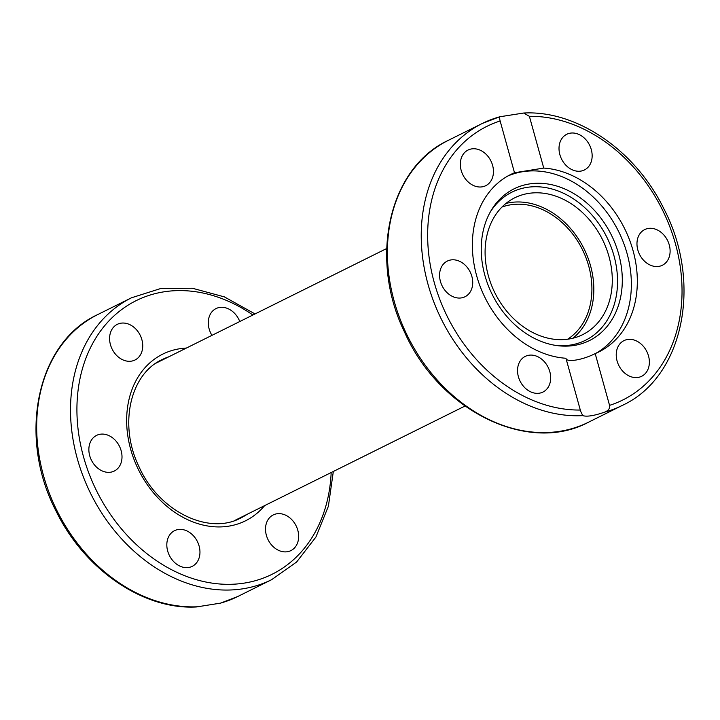 <?xml version="1.0" encoding="UTF-8"?>
<svg xmlns="http://www.w3.org/2000/svg" width="720" height="720" viewBox="0 0 720 720"><rect width="100%" height="100%" fill="white"/><g stroke="black" fill="none" stroke-linecap="round" stroke-linejoin="round"><path stroke-width="1.08" d="M100.17 434.241A19.908 15.642 -116.4 0 1 120.402 448.443A19.908 15.642 -116.4 0 1 114.3 471.042A19.908 15.642 -116.4 0 1 91.422 460.179A19.908 15.642 -116.4 0 1 96.57 435.393A19.908 15.642 -116.4 0 1 100.17 434.241M167.148 541.197A19.908 15.642 -116.4 0 1 174.528 530.685A19.908 15.642 -116.4 0 1 197.397 541.548A19.908 15.642 -116.4 0 1 192.249 566.334A19.908 15.642 -116.4 0 1 173.979 561.906A19.908 15.642 -116.4 0 1 167.148 541.197M137.142 330.507A19.908 15.642 -116.4 0 1 135.027 359.991A19.908 15.642 -116.4 0 1 112.158 349.137A19.908 15.642 -116.4 0 1 117.297 324.342A19.908 15.642 -116.4 0 1 137.142 330.507M211.941 335.358A19.908 15.642 -116.4 0 1 216 308.592A19.908 15.642 -116.4 0 1 239.778 321.525M271.098 544.419A19.908 15.642 -116.4 0 1 273.222 514.935A19.908 15.642 -116.4 0 1 296.091 525.789A19.908 15.642 -116.4 0 1 290.943 550.584A19.908 15.642 -116.4 0 1 271.098 544.419M198.189 606.735A157.401 123.696 -116.4 0 1 46.971 486.765A157.401 123.696 -116.4 0 1 97.668 314.604C36.477 342.72 17.199 437.238 56.304 511.533C84.645 569.709 143.226 609.921 196.335 606.969L220.509 603.135M505.971 203.427A76.383 60.03 -116.4 0 1 583.992 248.688A76.383 60.03 -116.4 0 1 572.949 338.202M568.881 339.03A76.383 60.03 -116.4 0 1 491.238 284.535A76.383 60.03 -116.4 0 1 514.701 197.82A76.383 60.03 -116.4 0 1 602.451 239.517A76.383 60.03 -116.4 0 1 582.687 334.638A76.383 60.03 -116.4 0 1 568.881 339.03M543.744 168.075L514.503 172.746L499.815 119.808L499.653 116.793L523.665 113.031L529.389 116.307L543.744 168.075A99.072 77.859 -116.4 0 1 633.069 250.686A99.072 77.859 -116.4 0 1 598.932 351.891A99.072 77.859 -116.4 0 1 595.188 353.592L609.552 405.369C610.11 408.321 608.49 410.571 604.692 412.128C594.18 415.755 586.872 416.925 582.759 415.629L580.644 411.264L565.947 358.263C566.307 362.682 582.507 360.099 595.188 353.592M507.816 176.013A99.072 77.859 -116.4 0 1 627.102 253.656A99.072 77.859 -116.4 0 1 595.908 353.295M565.947 358.263A99.072 77.859 -116.4 0 1 477.342 278.145A99.072 77.859 -116.4 0 1 510.759 174.456A99.072 77.859 -116.4 0 1 514.503 172.746M517.869 366.903A19.908 15.642 -116.4 0 1 525.249 356.391A19.908 15.642 -116.4 0 1 543.519 360.819A19.908 15.642 -116.4 0 1 550.35 381.528A19.908 15.642 -116.4 0 1 542.97 392.049A19.908 15.642 -116.4 0 1 524.7 387.612A19.908 15.642 -116.4 0 1 517.869 366.903M487.872 156.222A19.908 15.642 -116.4 0 1 485.748 185.697A19.908 15.642 -116.4 0 1 465.903 179.532A19.908 15.642 -116.4 0 1 468.027 150.057A19.908 15.642 -116.4 0 1 487.872 156.222M450.891 259.947A19.908 15.642 -116.4 0 1 471.123 274.149A19.908 15.642 -116.4 0 1 465.021 296.748A19.908 15.642 -116.4 0 1 461.412 297.9A19.908 15.642 -116.4 0 1 441.18 283.698A19.908 15.642 -116.4 0 1 447.291 261.099A19.908 15.642 -116.4 0 1 450.891 259.947M559.341 144.81A19.908 15.642 -116.4 0 1 566.721 134.298A19.908 15.642 -116.4 0 1 584.991 138.726A19.908 15.642 -116.4 0 1 591.822 159.435A19.908 15.642 -116.4 0 1 584.442 169.956A19.908 15.642 -116.4 0 1 566.172 165.519A19.908 15.642 -116.4 0 1 559.341 144.81M648.279 228.447A19.908 15.642 -116.4 0 1 668.511 242.649A19.908 15.642 -116.4 0 1 662.4 265.248A19.908 15.642 -116.4 0 1 658.8 266.391A19.908 15.642 -116.4 0 1 638.568 252.198A19.908 15.642 -116.4 0 1 644.67 229.599A19.908 15.642 -116.4 0 1 648.279 228.447M643.788 346.806A19.908 15.642 -116.4 0 1 641.664 376.29A19.908 15.642 -116.4 0 1 621.819 370.125A19.908 15.642 -116.4 0 1 623.943 340.641A19.908 15.642 -116.4 0 1 643.788 346.806M618.66 254.025A84.717 66.573 -116.4 0 1 557.622 345.672A84.717 66.573 -116.4 0 1 492.147 294.327A84.717 66.573 -116.4 0 1 490.77 211.14A84.717 66.573 -116.4 0 1 558.918 186.723A84.717 66.573 -116.4 0 1 618.66 254.025M489.969 212.562A82.701 64.989 -116.4 0 1 556.47 190.386A82.701 64.989 -116.4 0 1 613.989 255.807A82.701 64.989 -116.4 0 1 556.002 345.447M567.63 339.219A74.07 58.212 63.6 0 0 582.363 249.498A74.07 58.212 63.6 0 0 501.957 207.063M247.059 514.35A88.425 69.489 -116.4 0 1 240.912 517.923C208.737 535.608 158.598 511.29 138.924 466.533C118.449 424.539 130.248 373.977 162.207 359.55A88.425 69.489 -116.4 0 1 168.777 356.805M186.345 348.075A93.051 73.125 63.6 0 0 179.532 348.777A93.051 73.125 63.6 0 0 140.598 473.787A93.051 73.125 63.6 0 0 264.636 505.611M331.173 472.545A152.775 120.06 -116.4 0 1 244.503 583.065A152.775 120.06 -116.4 0 1 76.995 404.442A152.775 120.06 -116.4 0 1 252.882 315.009M255.042 313.938L224.388 296.892L192.33 288.234L160.731 288.513L131.508 297.783A157.401 123.696 63.6 0 0 83.178 476.451A157.401 123.696 63.6 0 0 243.162 588.753A157.401 123.696 63.6 0 0 271.611 579.69L296.64 561.996L315.945 536.985L328.401 506.205L333.324 471.474M271.611 579.69L237.762 596.511A157.401 123.696 -116.4 0 1 220.122 603.234M580.302 410.04A152.775 120.06 -116.4 0 1 434.223 282.42A152.775 120.06 -116.4 0 1 500.139 120.978M499.491 116.865A157.401 123.696 63.6 0 0 482.238 123.489A157.401 123.696 63.6 0 0 431.532 295.65A157.401 123.696 63.6 0 0 582.759 415.629M448.389 140.31C388.782 167.814 368.577 258.471 404.523 332.046C438.939 410.472 527.967 454.743 588.492 422.217A157.401 123.696 -116.4 0 1 570.843 428.94A157.401 123.696 -116.4 0 1 402.651 325.413A157.401 123.696 -116.4 0 1 448.389 140.31L482.238 123.489L499.653 116.793M604.692 412.128A157.401 123.696 63.6 0 0 622.332 405.396L588.492 422.217M529.389 116.307A152.775 120.06 -116.4 0 1 675.468 243.918A152.775 120.06 -116.4 0 1 609.552 405.369M131.508 297.783L97.668 314.604M220.347 603.207L237.762 596.511M523.665 113.031C576.774 110.079 635.355 150.291 663.696 208.467C702.801 282.762 683.523 377.28 622.332 405.396M386.676 248.526L156.159 363.078M464.958 406.062L234.45 520.614"/></g></svg>
